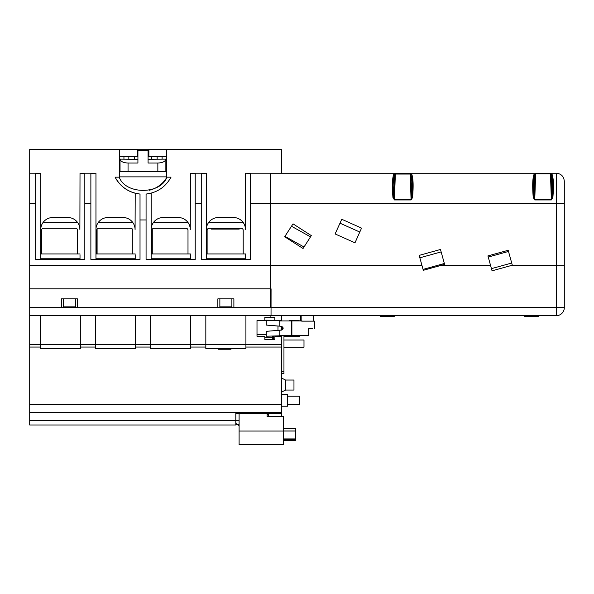 <?xml version="1.0" encoding="UTF-8"?>
<svg xmlns="http://www.w3.org/2000/svg" width="594" height="594" viewBox="0 0 594 594"><rect width="100%" height="100%" fill="white"/><g stroke="black" fill="none" stroke-linecap="round" stroke-linejoin="round"><path stroke-width="0.89" d="M188.001 259.415L188.001 258.761M188.001 253.95L188.001 230.301A2.005 2.005 0 0 0 185.996 228.296L153.928 228.296A2.005 2.005 0 0 0 151.93 230.301L151.93 253.95M151.93 258.761L151.93 259.415M188.023 222.542A8.019 8.019 0 0 0 185.996 222.282L153.928 222.282A8.019 8.019 0 0 0 153.594 222.29M298.567 320.923L292.033 320.916L298.567 320.923M206.348 253.95L245.604 253.95M206.348 258.761L245.604 258.761M283.954 335.476L283.954 373.604L281.549 373.604L281.549 392.723L281.549 335.476L281.549 364.553M287.563 404.224L299.584 404.224L299.584 396.205L287.563 396.205M281.549 406.229L287.563 406.229L287.563 394.201L281.549 394.201M268.718 413.216L268.718 416.594M281.549 416.594L281.549 392.723M283.954 371.599L281.549 371.599L281.549 373.604M281.549 326.626L281.549 329.774L281.549 326.626M281.549 315.681L281.549 320.923L281.549 315.681L281.549 320.923L281.549 320.485L279.284 320.485M281.549 392.07L285.558 390.065L285.558 380.041L281.549 378.036M285.558 390.065L293.971 390.065L293.971 380.041L285.558 380.041M258.449 288.833L270.485 288.833L258.449 288.833M40.244 315.689L40.244 348.648L80.324 348.648L80.324 344.646L95.441 344.624L95.441 348.648L135.521 348.648L135.521 344.646L150.631 344.624L150.631 348.648L190.719 348.648L190.719 344.646L205.828 344.624L205.828 348.648L245.916 348.648L245.916 344.646L281.549 344.624L281.549 347.037L281.549 335.476L281.549 336.323L274.851 336.323L274.851 339.471L264.835 339.471L264.835 336.323L257.002 336.323L257.002 320.485L264.835 320.485L264.835 317.337L270.886 317.337L270.886 315.689L270.886 317.337L274.851 317.337L274.851 320.188M230.984 348.648L230.984 349.242L221.592 349.242L221.592 348.648M218.206 348.648L218.206 349.242L221.592 349.242M511.887 265.332L492.055 270.819L511.887 265.332L564.3 265.726L564.3 307.662A8.019 8.019 0 0 1 556.281 315.681L556.281 173.218C561.152 173.686 563.825 176.366 564.3 181.244L564.3 307.662A8.019 8.019 0 0 1 556.281 315.681L29.7 315.689L29.7 307.677L29.7 412.303L281.549 412.303L281.549 347.045L245.916 347.045L281.549 347.045M29.7 344.624L80.324 344.646L80.324 315.689M95.441 315.689L95.441 344.646L135.521 344.646L135.521 315.689M150.631 315.689L150.631 344.646L190.719 344.646L190.719 315.689M205.828 315.689L205.828 344.646L245.916 344.646L245.916 315.689M277.977 326.061L277.977 330.338M266.305 334.526L257.002 334.526M257.002 336.315L257.002 320.485M29.7 315.689L271.035 315.689L271.072 288.833L29.7 288.825L29.7 307.677L61.368 307.677L61.368 298.856L75.393 298.841L77.398 298.856L77.398 307.677L61.368 307.677L61.368 298.856M556.281 173.218L270.485 173.218L270.485 265.332L29.7 265.332L29.7 288.825L270.485 288.825L34.029 288.833M289.285 320.73L299.294 320.73L289.285 320.916M283.954 336.523L289.285 336.523L289.285 335.476M289.285 336.523L299.294 336.523L299.294 335.476M291.209 335.476L291.209 336.523M268.317 414.582L267.114 414.582M29.7 412.288L29.7 424.985L235.811 424.985L235.811 413.216L281.549 413.216L281.549 412.288M264.835 320.485L274.851 320.485M233.888 298.856L233.888 307.677L217.857 307.677L217.857 298.856L233.888 298.856L233.888 307.677L217.857 307.677L217.857 298.856M77.398 298.856L77.398 307.677L61.368 307.677M29.7 347.037L40.244 347.045L29.7 347.045M286.07 320.923L289.315 320.923M278.898 320.366L279.759 320.938L278.898 320.366L266.305 320.188L266.231 325.067L276.529 325.935M314.337 321.146L314.501 328.408L314.501 321.146L302.517 321.146L314.337 321.146M279.767 320.923L291.669 320.923L279.767 320.923L279.819 326.158L281.474 326.306C283.709 327.569 283.709 328.831 281.474 330.101L279.819 330.242L279.819 335.476L279.819 330.242L266.305 331.326L266.305 336.211L291.669 335.476L291.669 320.923L302.056 320.923L299.829 320.923L301.158 320.923L301.158 315.652L301.158 320.916L301.685 320.916L291.884 320.916L291.884 335.476L308.687 335.491L308.687 328.408L312.778 328.408M276.529 330.464L280.695 330.093C282.915 328.831 282.915 327.569 280.695 326.306C282.922 327.569 282.922 328.831 280.695 330.093L281.474 330.101C283.702 328.831 283.702 327.569 281.474 326.306L266.305 325.067L279.819 326.158L279.767 320.931M243.198 230.301L243.198 253.95L243.198 230.301A2.005 2.005 -90 0 0 241.194 228.296L209.125 228.296A2.005 2.005 -90 0 0 207.12 230.301L207.12 253.95M243.198 258.761L243.198 259.415L243.198 258.761M207.12 258.761L207.12 259.415M243.221 222.542A8.019 8.019 90 0 0 241.194 222.282L209.125 222.282A8.019 8.019 90 0 0 208.784 222.29M273.53 337.6L272.728 337.6L272.728 336.211L272.728 337.778L264.835 337.778M272.728 336.211L272.728 339.471L272.728 336.211M128.052 163.046L128.052 171.466L165.86 171.466L165.86 159.125C165.281 161.494 162.615 162.801 157.848 163.046L148.077 163.046L148.077 150.215L137.919 150.215L137.919 163.046L128.052 163.046C123.285 162.801 120.612 161.494 120.04 159.118L137.919 159.311M165.86 171.466L165.86 159.118L148.077 159.259M166.676 159.118L165.86 159.118L166.424 159.118L166.424 171.466M128.052 171.466L120.033 171.466L120.033 159.118L120.04 171.466M120.033 159.118L119.431 159.118L120.033 159.118M151.366 156.742L151.366 159.118M148.077 150.215L148.879 150.215M162.095 159.118L162.095 156.742L162.095 159.118M123.946 159.118L123.946 156.742M134.69 159.118L134.69 156.742M137.919 150.215L137.244 150.215M119.639 171.466L119.639 159.118M301.685 321.146L302.495 321.146L301.685 321.146M151.151 253.95L190.407 253.95M151.151 258.761L190.407 258.761M308.687 328.408L308.687 335.491L308.123 335.476L308.687 335.476M312.726 328.408L312.006 328.408M309.964 328.408L309.548 328.408M307.425 335.476L279.752 335.476L278.898 336.033L275.386 336.211M132.804 230.301L132.804 253.95L132.804 230.301A2.005 2.005 -90 0 0 130.806 228.296L98.738 228.296A2.005 2.005 -90 0 0 96.733 230.301L96.733 253.95M132.804 258.761L132.804 259.415L132.804 258.761M96.733 258.761L96.733 259.415M132.826 222.542A8.019 8.019 90 0 0 130.806 222.282L98.738 222.282A8.019 8.019 90 0 0 98.396 222.29M77.614 259.415L77.614 258.761M77.614 253.95L77.614 230.301A2.005 2.005 0 0 0 75.609 228.296L43.54 228.296A2.005 2.005 0 0 0 41.535 230.301L41.535 253.95M41.535 258.761L41.535 259.415M77.636 222.542A8.019 8.019 0 0 0 75.609 222.282L43.54 222.282A8.019 8.019 0 0 0 43.199 222.29M40.763 253.95L80.012 253.95M40.763 258.761L80.012 258.761M300.579 315.652L300.579 320.923L300.579 315.652M313.29 321.146L313.29 315.652L313.29 321.146M239.189 229.098L211.13 229.098L239.189 229.098L239.189 228.296L239.189 229.098M283.954 340.006L303.994 340.006L303.994 347.223L283.954 347.223M291.669 320.923L291.884 335.476L291.669 320.923M421.933 265.332L423.307 270.307L444.609 264.412L440.473 249.48L419.178 255.383L421.933 265.332L270.485 265.332L270.485 307.677M524.606 315.681L524.606 316.32L538.639 316.32L538.639 315.681M387.318 315.681L387.318 316.32L394.334 316.32L394.334 315.681M387.318 316.32L380.309 316.32L380.309 315.681M487.926 255.903L492.055 270.819L487.926 255.903L508.182 250.289L512.318 265.214M490.54 265.332L441.29 265.332L444.609 264.412M361.546 228.111L341.758 219.268L335.105 233.947L354.982 242.812L361.546 228.111L354.982 242.812M311.323 235.61L293.02 223.856L284.675 236.746L303.044 248.507L311.323 235.61L303.044 248.507L284.675 236.746M419.178 255.383L423.307 270.307L441.29 265.332M531.623 316.32L531.623 315.681M564.3 181.244L564.3 265.726M392.938 197.52L393.718 197.631L394.513 175.074A0.802 0.765 -154.8 0 0 393.725 174.406L395.344 173.827L394.513 175.074C393.072 178.683 392.805 186.204 393.718 197.631L394.453 199.94L392.938 197.52C392.01 185.848 392.27 178.141 393.725 174.406M411.798 174.406A0.802 0.765 154.8 0 0 411.011 175.074L410.179 173.827L411.798 174.406C413.253 178.141 413.513 185.848 412.585 197.52L411.07 199.94L394.453 199.94M412.585 197.52L411.805 197.631C412.719 186.204 412.451 178.683 411.011 175.074L411.805 197.631L411.07 199.94M534.021 174.406A0.802 0.765 25.2 0 1 534.808 175.074L535.639 174.049L534.749 199.94L533.226 197.52C532.306 185.848 532.566 178.141 534.021 174.406L535.639 173.827L550.467 173.827L552.093 174.406C553.541 178.141 553.808 185.848 552.88 197.52L551.366 199.94L534.749 199.94M552.093 174.406A0.802 0.765 154.8 0 0 551.306 175.074L552.101 197.631L551.366 199.532L534.749 199.532L534.013 197.631L533.226 197.52M551.366 199.94L550.467 174.049L551.306 175.074C552.747 178.683 553.007 186.204 552.101 197.631L552.88 197.52M95.961 253.95L135.209 253.95M95.961 258.761L135.209 258.761M283.353 428.957L283.353 437.681M239.1 431.044L283.353 431.044L283.353 444.743L239.1 444.743L239.1 413.216M283.353 431.044L283.353 416.594L267.114 416.594L267.114 413.216M268.317 413.224L267.114 413.224L267.114 416.594M283.353 439.493L295.574 439.493L295.574 431.021L283.353 431.021M295.574 439.493L295.574 440.429L283.353 440.429M283.353 430.962L295.574 430.962L295.574 428.177L295.574 431.021M295.574 438.929L283.353 438.929M283.353 428.177L295.574 428.177M239.1 437.771L239.1 429.202M239.1 425.787L238.454 425.178A25.653 25.653 0 0 0 239.1 425.386L235.811 424.146M235.811 423.581L239.1 424.807M274.101 325.764L266.231 325.067L266.231 320.188M273.53 339.471L273.53 336.211M268.317 413.61L267.114 413.61M268.317 413.216L268.317 416.594M206.348 229.551A12.029 12.029 0 0 1 218.377 217.523L233.442 217.523A12.029 12.029 0 0 1 245.471 229.551L245.604 173.188L270.485 173.188L270.485 203.215L250.416 203.215L250.416 259.415L201.262 259.415L201.262 173.389L206.348 173.188L206.348 259.415M190.407 173.188L195.218 173.389L195.218 259.415L146.072 259.415L146.072 194.082L151.151 193.169L151.151 229.551A12.029 12.029 0 0 1 163.179 217.523L178.252 217.523A12.029 12.029 0 0 1 190.273 229.551L190.407 173.188L206.348 173.188M140.021 194.075L140.021 259.415L90.875 259.415L90.875 173.389L95.961 173.188L95.961 229.551A12.029 12.029 0 0 1 107.982 217.523L123.055 217.523A12.029 12.029 0 0 1 135.076 229.551L135.209 193.228L140.021 194.075C128.868 192.634 120.567 186.999 115.11 177.168L119.216 177.168C125.52 194.765 160.61 194.765 166.914 177.168L171.02 177.168A31.437 31.437 0 0 1 170.864 177.465M270.485 288.825L270.485 203.215L556.281 203.215A8.019 0.78 -0 0 1 564.3 203.994M140.021 219.958L146.072 219.958M40.763 229.551A12.029 12.029 0 0 1 52.792 217.523L67.857 217.523A12.029 12.029 0 0 1 79.886 229.551L80.012 173.188L84.823 173.389L84.823 259.415L35.677 259.415L35.677 173.389L40.763 173.188L40.763 259.415M29.7 265.332L29.7 149.257L137.244 149.257L137.244 156.742L119.431 156.742L119.431 149.257L119.424 176.871L119.431 156.742M245.604 173.188L250.416 173.389L250.416 259.415M245.604 254.752L245.604 259.415M190.407 254.752L190.407 259.415M151.151 259.415L151.151 229.551M171.02 177.168C165.555 187.013 157.239 192.649 146.072 194.082L146.725 194.008M149.265 190.251A27.517 27.517 0 0 0 166.751 177.458M135.209 193.228A31.437 31.437 0 0 1 115.11 177.168M135.209 254.752L135.209 259.415M95.961 259.415L95.961 229.551M80.012 173.188L95.961 173.188M80.012 254.752L80.012 259.415M39.546 173.188L29.7 173.188M166.676 156.742L166.676 149.257L148.879 149.257L148.879 156.742L166.676 156.742L166.676 176.871L119.424 176.871M281.549 173.218L281.549 149.257L166.676 149.257L166.676 176.871M130.45 259.415L130.42 258.761M100.03 258.761L100 259.415M97.089 259.415L97.089 258.761M97.089 253.95L97.089 229.158M186.122 259.415L186.093 258.761M155.502 258.761L155.48 259.415M152.279 259.415L152.279 258.761M152.279 253.95L152.279 229.158M137.244 149.695L148.879 149.695M63.372 298.841L63.372 306.86L75.393 306.86L75.393 298.841M231.883 298.841L231.883 306.86L219.862 306.86L219.862 298.841M150.631 347.045L135.521 347.045L150.631 347.045M190.719 348.648L150.631 348.648M205.828 347.045L190.719 347.045L205.828 347.045M245.916 348.648L205.828 348.648M281.549 404.262L29.7 404.262M95.441 347.045L80.324 347.045L95.441 347.045M80.324 348.648L40.244 348.648M135.521 348.648L95.441 348.648M217.857 307.677L77.398 307.677M271.072 307.677L233.888 307.677M235.811 420.649L29.7 420.649M157.848 163.046L157.848 171.466M157.143 156.742L157.143 159.118M128.831 156.742L128.831 159.118M564.3 307.662L270.485 307.662M410.179 174.049L395.344 174.049L394.453 199.532L411.07 199.532L410.179 174.049M395.344 173.827L410.179 173.827M534.808 175.074C533.367 178.683 533.1 186.204 534.013 197.631L534.808 175.074M535.639 173.827L550.467 173.827M195.218 203.215L201.262 203.215M84.823 203.215L90.875 203.215M29.7 203.215L35.677 203.215M29.7 424.985L235.811 424.985L29.7 424.985M423.054 269.394L444.357 263.491M419.847 257.803L441.149 251.908M339.983 223.173L359.786 232.054M491.453 268.644L511.716 263.031M488.246 257.053L508.501 251.448M239.1 420.329L235.811 420.329M266.216 320.485L266.216 325.074M284.927 236.36L304.009 247M291.476 226.247L310.521 236.865"/></g></svg>
